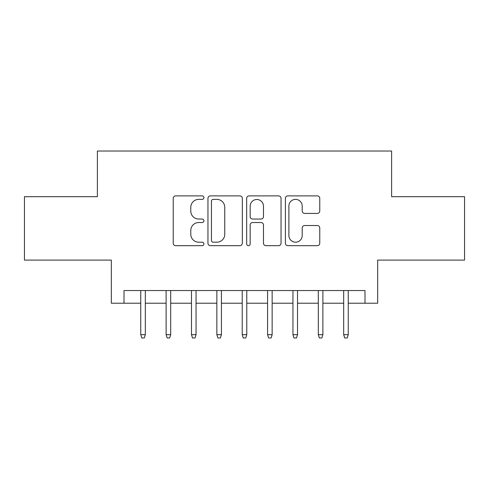 <?xml version="1.0" encoding="UTF-8"?>
<svg xmlns="http://www.w3.org/2000/svg" width="489" height="489" viewBox="0 0 489 489"><rect width="100%" height="100%" fill="white"/><g stroke="black" fill="none" stroke-linecap="round" stroke-linejoin="round"><path stroke-width="0.73" d="M203.913 197.629A1.742 1.742 0 0 0 202.171 195.887L175.716 195.887A2.488 2.488 0 0 0 173.228 198.375L173.228 243.192A2.488 2.488 0 0 0 175.716 245.68L202.171 245.68A1.742 1.742 0 0 0 203.913 243.938A1.742 1.742 0 0 0 202.171 242.196L198.748 242.196A7.965 7.965 0 0 1 190.783 234.231L190.783 230.49A7.965 7.965 0 0 1 198.748 222.526L202.171 222.526A1.742 1.742 0 0 0 203.913 220.783A1.742 1.742 0 0 0 202.171 219.041L198.748 219.041A7.965 7.965 0 0 1 190.783 211.071L190.783 207.336A7.965 7.965 0 0 1 198.748 199.371L202.171 199.371A1.742 1.742 0 0 0 203.913 197.629M317.263 213.436A2.488 2.488 0 0 0 319.757 210.948L319.757 198.375A2.488 2.488 0 0 0 317.263 195.887L287.887 195.887A2.488 2.488 0 0 0 285.393 198.375L285.393 243.192A2.488 2.488 0 0 0 287.887 245.68L317.263 245.68A2.488 2.488 0 0 0 319.757 243.192L319.757 228.002A2.488 2.488 0 0 0 317.263 225.515L304.69 225.515A2.488 2.488 0 0 0 302.202 228.002L302.202 235.533A6.663 6.663 0 0 1 295.539 242.196A6.663 6.663 0 0 1 288.883 235.533L288.883 206.028A6.663 6.663 0 0 1 295.539 199.371A6.663 6.663 0 0 1 302.202 206.028L302.202 210.948A2.488 2.488 0 0 0 304.69 213.436L317.263 213.436M124.01 303.223L124.01 290.539L364.99 290.539L364.99 303.223L377.673 303.223L377.673 260.099L464.55 260.099L464.55 196.688L391.622 196.688L391.622 151.028L97.378 151.028L97.378 196.688L24.45 196.688L24.45 260.099L111.327 260.099L111.327 303.223L140.753 303.223M242.324 198.375A2.488 2.488 0 0 0 239.83 195.887L210.453 195.887A2.488 2.488 0 0 0 207.959 198.375L207.959 243.192A2.488 2.488 0 0 0 210.453 245.68L239.83 245.68A2.488 2.488 0 0 0 242.324 243.192L242.324 198.375M249.17 195.887L278.547 195.887A2.488 2.488 0 0 1 281.041 198.375L281.041 243.192A2.488 2.488 0 0 1 278.547 245.68L265.973 245.68A2.488 2.488 0 0 1 263.485 243.192L263.485 225.013A2.488 2.488 0 0 0 260.998 222.526L252.654 222.526A2.488 2.488 0 0 0 250.166 225.013L250.166 243.938A1.742 1.742 0 0 1 248.424 245.68A1.742 1.742 0 0 1 246.676 243.938L246.676 198.375A2.488 2.488 0 0 1 249.17 195.887M145.319 303.223L166.119 303.223M170.685 303.223L191.486 303.223M196.052 303.223L216.853 303.223M221.419 303.223L242.22 303.223M246.78 303.223L267.581 303.223M272.147 303.223L292.948 303.223M297.514 303.223L318.315 303.223M322.881 303.223L343.681 303.223M348.247 303.223L364.99 303.223M213.192 199.371A1.742 1.742 0 0 0 211.45 201.113L211.45 240.454A1.742 1.742 0 0 0 213.192 242.196L216.798 242.196A7.965 7.965 0 0 0 224.769 234.231L224.769 207.336A7.965 7.965 0 0 0 216.798 199.371L213.192 199.371M263.485 206.156A6.663 6.663 0 0 0 256.823 199.494A6.663 6.663 0 0 0 250.166 206.156L250.166 216.548A2.488 2.488 0 0 0 252.654 219.041L260.998 219.041A2.488 2.488 0 0 0 263.485 216.548L263.485 206.156M140.753 334.678L141.767 337.972L144.304 337.972L145.319 334.678L140.753 334.678L140.753 290.539M145.319 334.678L145.319 290.539M166.119 334.678L167.134 337.972L169.671 337.972L170.685 334.678L166.119 334.678L166.119 290.539M170.685 334.678L170.685 290.539M191.486 334.678L192.501 337.972L195.038 337.972L196.052 334.678L191.486 334.678L191.486 290.539M196.052 334.678L196.052 290.539M216.853 334.678L217.868 337.972L220.405 337.972L221.419 334.678L216.853 334.678L216.853 290.539M221.419 334.678L221.419 290.539M242.22 334.678L243.235 337.972L245.765 337.972L246.78 334.678L242.22 334.678L242.22 290.539M246.78 334.678L246.78 290.539M267.581 334.678L268.595 337.972L271.132 337.972L272.147 334.678L267.581 334.678L267.581 290.539M272.147 334.678L272.147 290.539M292.948 334.678L293.962 337.972L296.499 337.972L297.514 334.678L292.948 334.678L292.948 290.539M297.514 334.678L297.514 290.539M318.315 334.678L319.329 337.972L321.866 337.972L322.881 334.678L318.315 334.678L318.315 290.539M322.881 334.678L322.881 290.539M343.681 334.678L344.696 337.972L347.233 337.972L348.247 334.678L343.681 334.678L343.681 290.539M348.247 334.678L348.247 290.539"/></g></svg>
